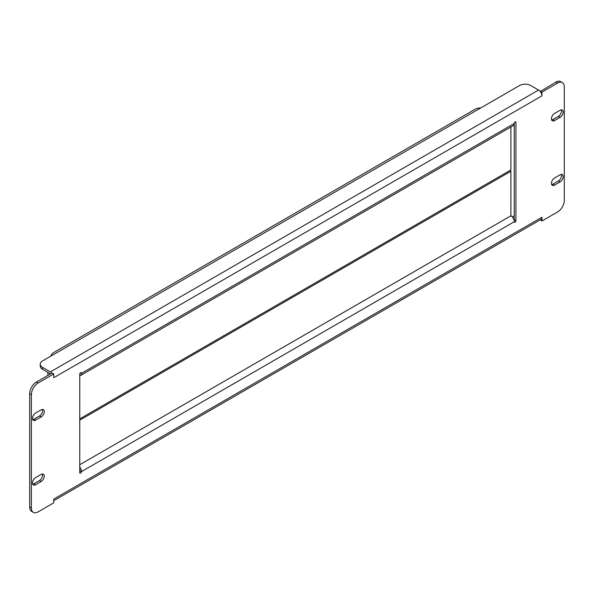 <?xml version="1.0" encoding="UTF-8"?>
<svg xmlns="http://www.w3.org/2000/svg" width="594" height="594" viewBox="0 0 594 594"><rect width="100%" height="100%" fill="white"/><g stroke="black" fill="none" stroke-linecap="round" stroke-linejoin="round"><path stroke-width="0.89" d="M514.107 220.426A1.188 0.683 -60 0 0 514.248 219.81L514.248 123.337A1.188 0.683 -60 0 1 515.087 121.881A1.188 0.683 -60 0 1 515.681 121.822A1.188 0.683 -60 0 1 515.926 122.364L515.926 220.775A1.188 0.683 120 0 1 515.414 221.97A1.188 0.683 120 0 1 514.501 222.29A1.188 0.683 120 0 1 514.248 221.74L81.43 471.636A1.188 0.683 -60 0 1 80.91 472.824A1.188 0.683 -60 0 1 79.997 473.143A1.188 0.683 -60 0 1 79.752 472.601L79.752 374.19A1.188 0.683 120 0 1 80.591 372.742L81.43 373.225A1.188 0.683 120 0 0 81.178 372.683A1.188 0.683 120 0 0 80.591 372.742M540.258 219.832L541.928 220.998L541.928 217.256L53.742 499.109L53.742 502.851L38.09 511.894A9.489 5.48 120 0 1 33.346 512.362A9.489 5.48 120 0 1 31.378 508.019L31.378 394.631L29.7 393.659L29.7 507.053L31.378 508.019M541.928 217.256A4.745 2.74 60 0 1 540.948 219.431L53.742 500.712M561.271 174.391A4.351 2.51 -60 0 1 558.427 180.932L552.836 184.162A4.351 2.51 -60 0 1 551.67 184.571M561.271 109.823A4.351 2.51 -60 0 1 558.427 116.365L552.836 119.594A4.351 2.51 -60 0 1 551.67 120.003M42.33 409.429A4.351 2.51 -60 0 1 39.486 415.971L33.895 419.201A4.351 2.51 -60 0 1 32.729 419.609M42.33 473.997A4.351 2.51 -60 0 1 39.486 480.546L33.895 483.768A4.351 2.51 -60 0 1 32.729 484.177M541.928 220.998L557.588 211.961A9.489 5.48 120 0 0 564.3 200.341L564.3 86.947A9.489 5.48 120 0 0 562.332 82.603A9.489 5.48 120 0 0 557.588 83.078L555.91 82.106L540.258 91.535A4.745 2.74 60 0 1 541.928 95.864L541.928 92.115L540.258 91.149M555.91 82.106A9.489 5.48 -60 0 1 560.654 81.638L562.332 82.603M33.346 512.362L31.668 511.397A9.489 5.48 -60 0 1 29.7 507.053M29.7 393.659A9.489 5.48 -60 0 1 36.412 382.039L38.09 383.004A9.489 5.48 120 0 0 31.378 394.631M541.928 95.864L53.742 377.71L53.742 373.968L52.072 373.002L36.412 382.039M79.752 375.742A4.745 2.74 -120 0 0 80.442 375.527A4.745 2.74 -120 0 0 81.43 373.351L81.43 373.225M560.105 174.799L554.514 178.029A4.351 2.51 120 0 0 551.67 181.861A4.351 2.51 120 0 0 552.338 185.35A4.351 2.51 120 0 0 554.514 185.135L560.105 181.905A4.351 2.51 120 0 0 562.949 178.074A4.351 2.51 120 0 0 562.28 174.584A4.351 2.51 120 0 0 560.105 174.799M560.105 110.232L554.514 113.454A4.351 2.51 120 0 0 551.67 117.293A4.351 2.51 120 0 0 552.338 120.775A4.351 2.51 120 0 0 554.514 120.56L560.105 117.33A4.351 2.51 120 0 0 562.949 113.499A4.351 2.51 120 0 0 562.28 110.016A4.351 2.51 120 0 0 560.105 110.232M35.573 420.166L41.164 416.943A4.351 2.51 120 0 0 44.008 413.105A4.351 2.51 120 0 0 43.34 409.622A4.351 2.51 120 0 0 41.164 409.838L35.573 413.068A4.351 2.51 120 0 0 32.729 416.899A4.351 2.51 120 0 0 33.398 420.381A4.351 2.51 120 0 0 35.573 420.166L33.895 419.201M35.573 484.741L41.164 481.511A4.351 2.51 120 0 0 44.008 477.68A4.351 2.51 120 0 0 43.34 474.19A4.351 2.51 120 0 0 41.164 474.406L35.573 477.635A4.351 2.51 120 0 0 32.729 481.467A4.351 2.51 120 0 0 33.398 484.956A4.351 2.51 120 0 0 35.573 484.741L33.895 483.768M557.588 83.078L541.928 92.115M53.742 373.968L38.09 383.004M50.497 373.908A2.376 1.366 -120 0 0 50.393 373.841L42.56 369.32A7.908 4.566 180 0 1 40.244 366.09L40.244 364.152A7.908 4.566 0 0 0 42.56 367.382L42.56 369.32M51.849 373.129A4.745 2.74 -120 0 0 50.393 371.903L42.56 367.382M40.244 364.152A7.908 4.566 0 0 1 42.56 360.922L519.564 85.529A7.908 4.566 0 0 1 530.746 85.529L538.58 90.05A4.745 2.74 60 0 1 540.258 91.535M512.273 216.944L514.248 215.8M81.43 471.502A4.745 2.74 -120 0 0 79.752 467.181M509.778 170.604L510.899 171.25L510.899 215.8L79.752 464.723L510.899 215.8A4.745 2.74 60 0 1 514.248 221.614M81.43 373.351L514.248 123.463A4.745 2.74 60 0 1 513.268 125.638L80.442 375.527M480.776 107.922A7.908 4.566 -0 0 0 475.103 109.259L53.467 352.695A7.908 4.566 -0 0 0 51.151 355.917A7.908 4.566 -0 0 0 51.151 355.962L51.151 355.917M510.899 171.25L79.752 420.166M79.752 418.874L510.899 169.958L510.899 127.005M47.876 372.386L47.876 375.423M50.393 371.903L538.58 90.05M39.486 480.546L41.164 481.511M39.486 415.971L41.164 416.943M558.427 116.365L560.105 117.33M552.836 119.594L554.514 120.56M558.427 180.932L560.105 181.905M552.836 184.162L554.514 185.135M79.752 470.663L81.43 471.636M514.248 219.81L515.926 220.775M515.087 121.881L515.926 122.364"/></g></svg>
